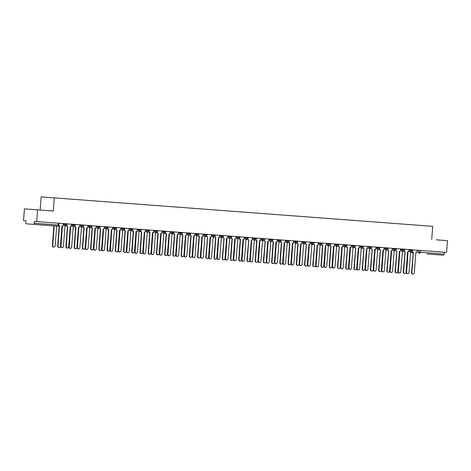 <?xml version="1.0" encoding="UTF-8"?>
<svg xmlns="http://www.w3.org/2000/svg" width="471" height="471" viewBox="0 0 471 471"><rect width="100%" height="100%" fill="white"/><g stroke="black" fill="none" stroke-linecap="round" stroke-linejoin="round"><path stroke-width="0.71" d="M436.187 254.634L433.644 254.44M42.673 225.044L33.476 224.355M436.323 239.821L447.45 240.663L446.567 252.391L36.703 221.57L37.58 209.842L24.433 208.853L23.55 220.581L25.876 220.758L25.74 222.589A1.183 0.53 -85.7 0 0 26.176 223.802L33.618 224.367A1.183 0.53 -85.7 0 0 34.236 223.225L58.787 225.073L58.922 223.242M40.153 210.037L41.142 196.89L432.719 226.333L431.73 239.48M37.58 209.842L53.3 211.026L54.289 197.879M58.269 223.195L58.133 225.02A1.183 0.53 -85.7 0 1 57.515 226.162L33.618 224.367M36.703 221.57L34.371 221.399L34.236 223.225M444.241 252.215L444.106 254.046A1.183 0.53 94.3 0 1 443.488 255.182L426.991 253.94M413.002 252.892L412.149 252.827L413.002 252.892M408.852 250.207L410.488 250.331A1.183 1.06 94.3 0 0 411.454 251.591L408.622 251.373M400.627 249.589L402.258 249.712A1.183 1.06 94.3 0 0 403.223 250.966L400.397 250.755M392.396 248.971L394.027 249.094A1.183 1.06 94.3 0 0 394.992 250.348L392.166 250.136M384.165 248.352L385.796 248.476A1.183 1.06 94.3 0 0 386.768 249.73L383.936 249.518M375.935 247.734L377.571 247.852A1.183 1.06 94.3 0 0 378.537 249.112L375.705 248.9M367.71 247.11L369.341 247.234A1.183 1.06 94.3 0 0 370.306 248.494L367.48 248.282M359.479 246.492L361.11 246.616A1.183 1.06 94.3 0 0 362.075 247.876L359.249 247.664M351.248 245.874L352.885 245.997A1.183 1.06 94.3 0 0 353.851 247.257L351.019 247.045M343.023 245.256L344.654 245.379A1.183 1.06 94.3 0 0 345.62 246.639L342.794 246.427M334.793 244.637L336.424 244.761A1.183 1.06 94.3 0 0 337.389 246.021L334.563 245.809M326.562 244.019L328.199 244.143A1.183 1.06 94.3 0 0 329.164 245.403L326.332 245.185M318.337 243.401L319.968 243.525A1.183 1.06 94.3 0 0 320.934 244.779L318.102 244.567M310.106 242.783L311.737 242.906A1.183 1.06 94.3 0 0 312.703 244.161L309.877 243.949M301.876 242.165L303.507 242.288A1.183 1.06 94.3 0 0 304.478 243.542L301.646 243.33M293.645 241.546L295.282 241.664A1.183 1.06 94.3 0 0 296.247 242.924L293.415 242.712M285.42 240.928L287.051 241.046A1.183 1.06 94.3 0 0 288.017 242.306L285.19 242.094M277.189 240.304L278.82 240.428A1.183 1.06 94.3 0 0 279.786 241.688L276.96 241.476M268.959 239.686L270.595 239.81A1.183 1.06 94.3 0 0 271.561 241.07L268.729 240.858M260.734 239.068L262.365 239.191A1.183 1.06 94.3 0 0 263.33 240.451L260.498 240.239M252.503 238.45L254.134 238.573A1.183 1.06 94.3 0 0 255.099 239.833L252.273 239.621M244.272 237.831L245.903 237.955A1.183 1.06 94.3 0 0 246.875 239.215L244.043 239.003M236.042 237.213L237.678 237.337A1.183 1.06 94.3 0 0 238.644 238.597L235.812 238.379M227.817 236.595L229.448 236.719A1.183 1.06 94.3 0 0 230.413 237.973L227.587 237.761M219.586 235.977L221.217 236.101A1.183 1.06 94.3 0 0 222.182 237.355L219.356 237.143M211.355 235.359L212.992 235.482A1.183 1.06 94.3 0 0 213.958 236.736L211.126 236.524M203.131 234.741L204.761 234.858A1.183 1.06 94.3 0 0 205.727 236.118L202.901 235.906M194.9 234.122L196.531 234.24A1.183 1.06 94.3 0 0 197.496 235.5L194.67 235.288M186.669 233.498L188.3 233.622A1.183 1.06 94.3 0 0 189.271 234.882L186.439 234.67M178.438 232.88L180.075 233.004A1.183 1.06 94.3 0 0 181.041 234.264L178.209 234.052M170.214 232.262L171.844 232.386A1.183 1.06 94.3 0 0 172.81 233.645L169.984 233.433M161.983 231.644L163.614 231.767A1.183 1.06 94.3 0 0 164.579 233.027L161.753 232.815M153.752 231.025L155.389 231.149A1.183 1.06 94.3 0 0 156.354 232.409L153.522 232.191M145.527 230.407L147.158 230.531A1.183 1.06 94.3 0 0 148.124 231.791L145.298 231.573M137.296 229.789L138.927 229.913A1.183 1.06 94.3 0 0 139.893 231.167L137.067 230.955M129.066 229.171L130.702 229.295A1.183 1.06 94.3 0 0 131.668 230.549L128.836 230.337M120.835 228.553L122.472 228.676A1.183 1.06 94.3 0 0 123.437 229.93L120.605 229.718M112.61 227.935L114.241 228.052A1.183 1.06 94.3 0 0 115.207 229.312L112.381 229.1M104.379 227.31L106.01 227.434A1.183 1.06 94.3 0 0 106.982 228.694L104.15 228.482M96.149 226.692L97.785 226.816A1.183 1.06 94.3 0 0 98.751 228.076L95.919 227.864M87.924 226.074L89.555 226.198A1.183 1.06 94.3 0 0 90.52 227.458L87.694 227.246M79.693 225.456L81.324 225.58A1.183 1.06 94.3 0 0 82.29 226.839L79.464 226.628M71.462 224.838L73.099 224.961A1.183 1.06 94.3 0 0 74.065 226.221L71.233 226.009M63.238 224.22L64.868 224.343A1.183 1.06 94.3 0 0 65.834 225.603L63.002 225.385M412.343 251.279A1.183 1.06 94.3 0 0 413.308 252.321L411.519 272.638A1.36 1.219 -85.7 0 0 412.631 274.081L412.973 274.11A1.36 1.219 94.3 0 0 414.286 272.844L415.893 252.515A1.183 1.06 94.3 0 0 417.035 251.414L417.129 250.178M413.308 252.321L412.967 252.297A1.183 1.06 -85.7 0 1 412.043 251.479M413.391 252.326L411.86 272.662A1.36 1.219 94.3 0 0 412.973 274.11M407.857 251.891A1.183 1.06 94.3 0 0 408.051 251.926L406.603 272.267A1.36 1.219 94.3 0 0 409.028 272.45L410.635 252.12A1.183 1.06 94.3 0 0 411.595 251.591L412.096 251.638M407.709 273.71L407.368 273.686A1.36 1.219 -85.7 0 1 406.255 272.238L407.786 251.903L408.127 251.932M408.051 251.926L407.709 251.897A1.183 1.06 -85.7 0 1 407.686 251.897A1.183 1.06 94.3 0 0 408.81 250.796L408.905 249.559M404.118 250.654A1.183 1.06 94.3 0 0 405.078 251.702L403.288 272.014A1.36 1.219 -85.7 0 0 404.401 273.463L404.742 273.492A1.36 1.219 94.3 0 0 406.055 272.226L407.586 251.891M405.078 251.702L404.736 251.673A1.183 1.06 -85.7 0 1 403.812 250.86M405.16 251.708L403.629 272.044A1.36 1.219 94.3 0 0 404.742 273.492M395.887 250.036A1.183 1.06 94.3 0 0 396.853 251.084L395.057 271.396A1.36 1.219 -85.7 0 0 396.17 272.844L396.511 272.868A1.36 1.219 94.3 0 0 397.83 271.608L399.437 251.279A1.183 1.06 94.3 0 0 400.58 250.178L400.674 248.941M396.853 251.084L396.511 251.055A1.183 1.06 -85.7 0 1 395.587 250.242M396.929 251.09L395.404 271.426A1.36 1.219 94.3 0 0 396.511 272.868M399.632 251.273A1.183 1.06 94.3 0 0 399.82 251.308L398.372 271.649A1.36 1.219 94.3 0 0 400.797 271.832L402.405 251.502A1.183 1.06 94.3 0 0 403.37 250.972M399.485 273.092L399.137 273.068A1.36 1.219 -85.7 0 1 398.03 271.62L399.555 251.284L399.903 251.314M399.479 251.279A1.183 1.06 -85.7 0 1 399.455 251.279L399.82 251.308M391.401 250.654A1.183 1.06 94.3 0 0 391.589 250.69L390.141 271.031A1.36 1.219 94.3 0 0 392.567 271.214L394.174 250.884A1.183 1.06 94.3 0 0 395.14 250.354M391.254 272.474L390.912 272.45A1.36 1.219 -85.7 0 1 389.8 271.002L391.33 250.666L391.672 250.696M391.589 250.69L391.248 250.66A1.183 1.06 -85.7 0 1 391.23 250.66M387.657 249.418A1.183 1.06 94.3 0 0 388.622 250.466L386.832 270.778A1.36 1.219 -85.7 0 0 387.939 272.226L388.287 272.25A1.36 1.219 94.3 0 0 389.599 270.99L391.207 250.66A1.183 1.06 94.3 0 0 392.349 249.559L392.443 248.323M388.622 250.466L388.281 250.437A1.183 1.06 -85.7 0 1 387.356 249.624M388.705 250.472L387.174 270.807A1.36 1.219 94.3 0 0 388.287 272.25M379.426 248.8A1.183 1.06 94.3 0 0 380.391 249.848L378.602 270.16A1.36 1.219 -85.7 0 0 379.714 271.608L380.056 271.632A1.36 1.219 94.3 0 0 381.369 270.372L382.976 250.042A1.183 1.06 94.3 0 0 384.124 248.941L384.212 247.705M380.391 249.848L380.05 249.818A1.183 1.06 -85.7 0 1 379.126 249.006M380.474 249.854L378.943 270.189A1.36 1.219 94.3 0 0 380.056 271.632M371.201 248.182A1.183 1.06 94.3 0 0 372.167 249.224L370.371 269.542A1.36 1.219 -85.7 0 0 371.484 270.99L371.825 271.013A1.36 1.219 94.3 0 0 373.144 269.748L374.751 249.418A1.183 1.06 94.3 0 0 375.893 248.323L375.988 247.081M372.167 249.224L371.825 249.2A1.183 1.06 -85.7 0 1 370.901 248.388M372.243 249.23L370.712 269.565A1.36 1.219 94.3 0 0 371.825 271.013M383.17 250.036A1.183 1.06 94.3 0 0 383.365 250.066L381.91 270.407A1.36 1.219 94.3 0 0 384.342 270.589L385.949 250.26A1.183 1.06 94.3 0 0 386.909 249.736M383.023 271.855L382.682 271.832A1.36 1.219 -85.7 0 1 381.569 270.383L383.1 250.048L383.441 250.072M383.023 250.042A1.183 1.06 -85.7 0 1 383 250.042L383.365 250.066M374.945 249.418A1.183 1.06 94.3 0 0 375.134 249.447L373.686 269.789A1.36 1.219 94.3 0 0 376.111 269.971L377.718 249.642A1.183 1.06 94.3 0 0 378.684 249.112M374.792 271.237L374.451 271.214A1.36 1.219 -85.7 0 1 373.344 269.765L374.869 249.43L375.21 249.453M375.134 249.447L374.792 249.424A1.183 1.06 -85.7 0 1 374.769 249.424M366.715 248.794A1.183 1.06 94.3 0 0 366.903 248.829L365.455 269.171A1.36 1.219 94.3 0 0 367.88 269.353L369.488 249.024A1.183 1.06 94.3 0 0 370.453 248.494M366.568 270.619L366.226 270.595A1.36 1.219 -85.7 0 1 365.113 269.147L366.644 248.812L366.986 248.835M366.562 248.806A1.183 1.06 -85.7 0 1 366.544 248.806L366.903 248.829M362.97 247.563A1.183 1.06 94.3 0 0 363.936 248.606L362.146 268.923A1.36 1.219 -85.7 0 0 363.253 270.372L363.594 270.395A1.36 1.219 94.3 0 0 364.913 269.129L366.52 248.8A1.183 1.06 94.3 0 0 367.663 247.705L367.757 246.463M363.936 248.606L363.594 248.582A1.183 1.06 -85.7 0 1 362.67 247.764M364.012 248.611L362.487 268.947A1.36 1.219 94.3 0 0 363.594 270.395M358.484 248.176A1.183 1.06 94.3 0 0 358.678 248.211L357.224 268.552A1.36 1.219 94.3 0 0 359.65 268.735L361.263 248.405A1.183 1.06 94.3 0 0 362.223 247.876M358.337 270.001L357.995 269.977A1.36 1.219 -85.7 0 1 356.883 268.529L358.413 248.193M358.678 248.211L358.331 248.188A1.183 1.06 -85.7 0 1 358.313 248.188M354.74 246.945A1.183 1.06 94.3 0 0 355.705 247.987L353.915 268.305A1.36 1.219 -85.7 0 0 355.028 269.753L355.37 269.777A1.36 1.219 94.3 0 0 356.682 268.511L358.29 248.182A1.183 1.06 94.3 0 0 359.438 247.087L359.526 245.844M355.705 247.987L355.364 247.964A1.183 1.06 -85.7 0 1 354.439 247.145M355.788 247.993L354.257 268.329A1.36 1.219 94.3 0 0 355.37 269.777M350.253 247.558A1.183 1.06 94.3 0 0 350.448 247.593L348.999 267.934A1.36 1.219 94.3 0 0 351.425 268.117L353.032 247.787A1.183 1.06 94.3 0 0 353.992 247.257M350.106 269.383L349.765 269.353A1.36 1.219 -85.7 0 1 348.652 267.911L350.183 247.575M350.448 247.593L350.106 247.569A1.183 1.06 -85.7 0 1 350.083 247.563A1.183 1.06 94.3 0 0 351.207 246.463L351.301 245.226M346.515 246.327A1.183 1.06 94.3 0 0 347.48 247.369L345.685 267.687A1.36 1.219 -85.7 0 0 346.797 269.135L347.139 269.159A1.36 1.219 94.3 0 0 348.452 267.893L349.982 247.558M347.48 247.369L347.133 247.346A1.183 1.06 -85.7 0 1 346.214 246.527M347.557 247.375L346.026 267.711A1.36 1.219 94.3 0 0 347.139 269.159M342.028 246.939A1.183 1.06 94.3 0 0 342.217 246.975L340.768 267.316A1.36 1.219 94.3 0 0 343.194 267.499L344.801 247.169A1.183 1.06 94.3 0 0 345.767 246.639M341.881 268.764L341.54 268.735A1.36 1.219 -85.7 0 1 340.427 267.293L341.952 246.957M342.217 246.975L341.875 246.951A1.183 1.06 -85.7 0 1 341.852 246.945M338.284 245.709A1.183 1.06 94.3 0 0 339.25 246.751L337.454 267.069A1.36 1.219 -85.7 0 0 338.567 268.511L338.908 268.541A1.36 1.219 94.3 0 0 340.227 267.275L341.834 246.945A1.183 1.06 94.3 0 0 342.976 245.844L343.071 244.608M339.25 246.751L338.908 246.727A1.183 1.06 -85.7 0 1 337.984 245.909M339.326 246.757L337.801 267.092A1.36 1.219 94.3 0 0 338.908 268.541M333.798 246.321A1.183 1.06 94.3 0 0 333.986 246.357L332.538 266.698A1.36 1.219 94.3 0 0 334.963 266.88L336.571 246.551A1.183 1.06 94.3 0 0 337.536 246.021M333.651 268.146L333.309 268.117A1.36 1.219 -85.7 0 1 332.196 266.674L333.727 246.339L334.069 246.362M333.986 246.357L333.645 246.333A1.183 1.06 -85.7 0 1 333.627 246.327A1.183 1.06 94.3 0 0 334.746 245.226L334.84 243.99M330.053 245.091A1.183 1.06 94.3 0 0 331.019 246.133L329.57 266.474A1.36 1.219 94.3 0 0 331.996 266.657L333.527 246.321M331.019 246.133L330.677 246.109A1.183 1.06 -85.7 0 1 329.753 245.291M330.683 267.922L330.342 267.893A1.36 1.219 -85.7 0 1 329.229 266.451L330.754 246.115M321.823 244.473A1.183 1.06 94.3 0 0 322.788 245.515L321.34 265.856A1.36 1.219 94.3 0 0 323.765 266.038L325.373 245.709A1.183 1.06 94.3 0 0 326.521 244.608L326.609 243.372M322.788 245.515L322.447 245.491A1.183 1.06 -85.7 0 1 321.522 244.673M322.452 267.304L322.111 267.275A1.36 1.219 -85.7 0 1 320.998 265.832L322.529 245.497M313.598 243.848A1.183 1.06 94.3 0 0 314.563 244.896L312.768 265.208A1.36 1.219 -85.7 0 0 313.88 266.657L314.222 266.686A1.36 1.219 94.3 0 0 315.541 265.42L317.148 245.091A1.183 1.06 94.3 0 0 318.29 243.99L318.384 242.753M314.563 244.896L314.222 244.867A1.183 1.06 -85.7 0 1 313.297 244.055M314.64 244.902L313.109 265.238A1.36 1.219 94.3 0 0 314.222 266.686M317.342 245.085A1.183 1.06 94.3 0 0 317.531 245.12L317.189 245.091A1.183 1.06 -85.7 0 1 317.166 245.091L317.065 245.085M305.367 243.23A1.183 1.06 94.3 0 0 306.333 244.278L304.543 264.59A1.36 1.219 -85.7 0 0 305.65 266.038L305.991 266.062A1.36 1.219 94.3 0 0 307.31 264.802L308.917 244.473A1.183 1.06 94.3 0 0 310.059 243.372L310.153 242.135M306.333 244.278L305.991 244.249A1.183 1.06 -85.7 0 1 305.067 243.436M306.409 244.284L304.884 264.62A1.36 1.219 94.3 0 0 305.991 266.062M297.136 242.612A1.183 1.06 94.3 0 0 298.102 243.66L296.653 264.001A1.36 1.219 94.3 0 0 299.079 264.184L300.686 243.854A1.183 1.06 94.3 0 0 301.834 242.753L301.923 241.517M298.102 243.66L297.76 243.631A1.183 1.06 -85.7 0 1 296.836 242.818M297.766 265.444L297.425 265.42A1.36 1.219 -85.7 0 1 296.312 263.972L297.843 243.637M288.911 241.994A1.183 1.06 94.3 0 0 289.877 243.042L288.423 263.383A1.36 1.219 94.3 0 0 290.848 263.56L292.462 243.236A1.183 1.06 94.3 0 0 293.604 242.135L293.698 240.899M289.877 243.042L289.535 243.012A1.183 1.06 -85.7 0 1 288.611 242.2M289.535 264.826L289.194 264.802A1.36 1.219 -85.7 0 1 288.081 263.354L289.612 243.018M325.567 245.703A1.183 1.06 94.3 0 0 325.761 245.738L324.307 266.08A1.36 1.219 94.3 0 0 326.739 266.262L328.346 245.933A1.183 1.06 94.3 0 0 329.306 245.403M325.42 267.528L325.078 267.499A1.36 1.219 -85.7 0 1 323.966 266.05L325.496 245.715L325.838 245.744M325.761 245.738L325.42 245.709A1.183 1.06 -85.7 0 1 325.396 245.709M317.531 245.12L316.082 265.461A1.36 1.219 94.3 0 0 318.508 265.644L320.115 245.314A1.183 1.06 94.3 0 0 321.081 244.785M317.189 266.904L316.848 266.88A1.36 1.219 -85.7 0 1 315.741 265.432L317.266 245.097M309.111 244.467A1.183 1.06 94.3 0 0 309.3 244.502L307.851 264.843A1.36 1.219 94.3 0 0 310.277 265.026L311.884 244.696A1.183 1.06 94.3 0 0 312.85 244.166M308.964 266.286L308.623 266.262A1.36 1.219 -85.7 0 1 307.51 264.814L309.041 244.478L309.382 244.508M308.958 244.473A1.183 1.06 -85.7 0 1 308.941 244.473L309.3 244.502M300.881 243.848A1.183 1.06 94.3 0 0 301.075 243.884L299.621 264.225A1.36 1.219 94.3 0 0 302.046 264.408L303.66 244.078A1.183 1.06 94.3 0 0 304.619 243.548M300.733 265.668L300.392 265.644A1.36 1.219 -85.7 0 1 299.279 264.196L300.81 243.86M301.075 243.884L300.728 243.854A1.183 1.06 -85.7 0 1 300.71 243.854M292.65 243.23A1.183 1.06 94.3 0 0 292.844 243.26L291.396 263.601A1.36 1.219 94.3 0 0 293.822 263.784L295.429 243.454A1.183 1.06 94.3 0 0 296.389 242.93M292.503 265.049L292.161 265.026A1.36 1.219 -85.7 0 1 291.054 263.577L292.579 243.242L292.921 243.266M292.503 243.236A1.183 1.06 -85.7 0 1 292.479 243.236L292.844 243.26M284.425 242.612A1.183 1.06 94.3 0 0 284.614 242.642L283.165 262.983A1.36 1.219 94.3 0 0 285.591 263.165L287.198 242.836A1.183 1.06 94.3 0 0 288.164 242.306M284.278 264.431L283.936 264.408A1.36 1.219 -85.7 0 1 282.824 262.959L284.354 242.624L284.696 242.647M284.614 242.642L284.272 242.618A1.183 1.06 -85.7 0 1 284.248 242.618M280.681 241.376A1.183 1.06 94.3 0 0 281.646 242.418L280.198 262.759A1.36 1.219 94.3 0 0 282.624 262.942L284.231 242.612A1.183 1.06 94.3 0 0 285.373 241.517L285.467 240.275M281.646 242.418L281.305 242.394A1.183 1.06 -85.7 0 1 280.38 241.582M281.305 264.207L280.963 264.184A1.36 1.219 -85.7 0 1 279.856 262.736L281.381 242.4M276.194 241.988A1.183 1.06 94.3 0 0 276.383 242.023L274.934 262.365A1.36 1.219 94.3 0 0 277.36 262.547L278.967 242.218A1.183 1.06 94.3 0 0 279.933 241.688M276.047 263.813L275.706 263.789A1.36 1.219 -85.7 0 1 274.593 262.341L276.124 242.006L276.465 242.029M276.041 242A1.183 1.06 -85.7 0 1 276.024 242L276.383 242.023M272.45 240.758A1.183 1.06 94.3 0 0 273.416 241.8L271.967 262.141A1.36 1.219 94.3 0 0 274.393 262.323L276 241.994A1.183 1.06 94.3 0 0 277.142 240.899L277.236 239.657M273.416 241.8L273.074 241.776A1.183 1.06 -85.7 0 1 272.15 240.958M273.08 263.589L272.738 263.566A1.36 1.219 -85.7 0 1 271.626 262.117L273.156 241.782M267.964 241.37A1.183 1.06 94.3 0 0 268.158 241.405L266.704 261.746A1.36 1.219 94.3 0 0 269.135 261.929L270.743 241.599A1.183 1.06 94.3 0 0 271.702 241.07M267.816 263.195L267.475 263.171A1.36 1.219 -85.7 0 1 266.362 261.723L267.893 241.387L268.235 241.411M268.158 241.405L267.816 241.382A1.183 1.06 -85.7 0 1 267.793 241.376M264.225 240.139A1.183 1.06 94.3 0 0 265.185 241.181L263.395 261.499A1.36 1.219 -85.7 0 0 264.508 262.948L264.849 262.971A1.36 1.219 94.3 0 0 266.162 261.705L267.769 241.376A1.183 1.06 94.3 0 0 268.917 240.275L269.012 239.038M265.185 241.181L264.843 241.158A1.183 1.06 -85.7 0 1 263.919 240.34M265.267 241.187L263.736 261.523A1.36 1.219 94.3 0 0 264.849 262.971M259.739 240.752A1.183 1.06 94.3 0 0 259.927 240.787L258.479 261.128A1.36 1.219 94.3 0 0 260.905 261.311L262.512 240.981A1.183 1.06 94.3 0 0 263.477 240.451M259.592 262.577L259.244 262.547A1.36 1.219 -85.7 0 1 258.137 261.105L259.662 240.769L260.004 240.793M259.927 240.787L259.586 240.763A1.183 1.06 -85.7 0 1 259.562 240.758A1.183 1.06 94.3 0 0 260.687 239.657L260.781 238.42M255.994 239.521A1.183 1.06 94.3 0 0 256.96 240.563L255.506 260.905A1.36 1.219 94.3 0 0 257.937 261.087L259.462 240.752M256.96 240.563L256.618 240.54A1.183 1.06 -85.7 0 1 255.694 239.721M256.618 262.353L256.277 262.329A1.36 1.219 -85.7 0 1 255.164 260.881L256.695 240.546M251.508 240.133A1.183 1.06 94.3 0 0 251.697 240.169L250.248 260.51A1.36 1.219 94.3 0 0 252.674 260.693L254.281 240.363A1.183 1.06 94.3 0 0 255.247 239.833M251.361 261.958L251.019 261.929A1.36 1.219 -85.7 0 1 249.907 260.487L251.437 240.151M251.697 240.169L251.355 240.145A1.183 1.06 -85.7 0 1 251.337 240.139M247.764 238.903A1.183 1.06 94.3 0 0 248.729 239.945L246.939 260.263A1.36 1.219 -85.7 0 0 248.046 261.705L248.394 261.735A1.36 1.219 94.3 0 0 249.707 260.469L251.314 240.139A1.183 1.06 94.3 0 0 252.456 239.038L252.55 237.802M248.729 239.945L248.388 239.922A1.183 1.06 -85.7 0 1 247.463 239.103M248.806 239.951L247.281 260.286A1.36 1.219 94.3 0 0 248.394 261.735M243.277 239.515A1.183 1.06 94.3 0 0 243.472 239.551L242.017 259.892A1.36 1.219 94.3 0 0 244.443 260.074L246.056 239.745A1.183 1.06 94.3 0 0 247.016 239.215M243.13 261.34L242.789 261.311A1.36 1.219 -85.7 0 1 241.676 259.862L243.207 239.533L243.548 239.556M243.472 239.551L243.13 239.521A1.183 1.06 -85.7 0 1 243.107 239.521A1.183 1.06 94.3 0 0 244.231 238.42L244.319 237.184M239.533 238.285A1.183 1.06 94.3 0 0 240.498 239.327L239.05 259.668A1.36 1.219 94.3 0 0 241.476 259.851L243.007 239.515M240.498 239.327L240.157 239.303A1.183 1.06 -85.7 0 1 239.233 238.485M240.163 261.117L239.821 261.087A1.36 1.219 -85.7 0 1 238.709 259.645L240.239 239.309M235.053 238.897A1.183 1.06 94.3 0 0 235.241 238.932L233.793 259.274A1.36 1.219 94.3 0 0 236.218 259.456L237.826 239.127A1.183 1.06 94.3 0 0 238.791 238.597M234.899 260.722L234.558 260.693A1.36 1.219 -85.7 0 1 233.451 259.244L234.976 238.909M235.241 238.932L234.899 238.903A1.183 1.06 -85.7 0 1 234.876 238.903M231.308 237.661A1.183 1.06 94.3 0 0 232.274 238.709L230.819 259.05A1.36 1.219 94.3 0 0 233.245 259.233L234.858 238.903A1.183 1.06 94.3 0 0 236 237.802L236.095 236.566M232.274 238.709L231.932 238.679A1.183 1.06 -85.7 0 1 231.008 237.867M231.932 260.498L231.591 260.469A1.36 1.219 -85.7 0 1 230.478 259.021L232.009 238.685M226.822 238.279A1.183 1.06 94.3 0 0 227.01 238.314L225.562 258.656A1.36 1.219 94.3 0 0 227.988 258.838L229.595 238.509A1.183 1.06 94.3 0 0 230.56 237.979M226.675 260.098L226.333 260.074A1.36 1.219 -85.7 0 1 225.22 258.626L226.751 238.291L227.093 238.32M227.01 238.314L226.669 238.285A1.183 1.06 -85.7 0 1 226.651 238.285A1.183 1.06 94.3 0 0 227.77 237.184L227.864 235.947M223.077 237.043A1.183 1.06 94.3 0 0 224.043 238.09L222.253 258.402A1.36 1.219 -85.7 0 0 223.36 259.851L223.701 259.88A1.36 1.219 94.3 0 0 225.02 258.614L226.545 238.279M224.043 238.09L223.701 238.061A1.183 1.06 -85.7 0 1 222.777 237.249M224.119 238.096L222.595 258.432A1.36 1.219 94.3 0 0 223.701 259.88M218.591 237.661A1.183 1.06 94.3 0 0 218.78 237.696L217.331 258.037A1.36 1.219 94.3 0 0 219.757 258.22L221.37 237.89A1.183 1.06 94.3 0 0 222.33 237.36M218.444 259.48L218.102 259.456A1.36 1.219 -85.7 0 1 216.99 258.008L218.52 237.672L218.862 237.702M218.438 237.667A1.183 1.06 -85.7 0 1 218.42 237.667L218.78 237.696M214.847 236.424A1.183 1.06 94.3 0 0 215.812 237.472L214.364 257.814A1.36 1.219 94.3 0 0 216.79 257.996L218.397 237.667A1.183 1.06 94.3 0 0 219.539 236.566L219.633 235.329M215.812 237.472L215.471 237.443A1.183 1.06 -85.7 0 1 214.546 236.63M215.477 259.256L215.135 259.233A1.36 1.219 -85.7 0 1 214.022 257.784L215.553 237.449M210.36 237.043A1.183 1.06 94.3 0 0 210.555 237.072L209.106 257.413A1.36 1.219 94.3 0 0 211.532 257.596L213.139 237.266A1.183 1.06 94.3 0 0 214.099 236.742M210.213 258.862L209.872 258.838A1.36 1.219 -85.7 0 1 208.759 257.39L210.29 237.054L210.631 237.078M210.555 237.072L210.213 237.048A1.183 1.06 -85.7 0 1 210.19 237.048A1.183 1.06 94.3 0 0 211.314 235.947L211.408 234.711M206.622 235.806A1.183 1.06 94.3 0 0 207.581 236.854L205.792 257.166A1.36 1.219 -85.7 0 0 206.904 258.614L207.246 258.638A1.36 1.219 94.3 0 0 208.559 257.378L210.09 237.043M207.581 236.854L207.24 236.825A1.183 1.06 -85.7 0 1 206.316 236.012M207.664 236.86L206.133 257.195A1.36 1.219 94.3 0 0 207.246 258.638M202.136 236.424A1.183 1.06 94.3 0 0 202.324 236.454L200.876 256.795A1.36 1.219 94.3 0 0 203.301 256.978L204.909 236.648A1.183 1.06 94.3 0 0 205.874 236.124M201.988 258.243L201.641 258.22A1.36 1.219 -85.7 0 1 200.534 256.772L202.059 236.436L202.406 236.46M201.982 236.43A1.183 1.06 -85.7 0 1 201.959 236.43L202.324 236.454M198.391 235.188A1.183 1.06 94.3 0 0 199.357 236.23L197.908 256.571A1.36 1.219 94.3 0 0 200.334 256.754L201.941 236.424A1.183 1.06 94.3 0 0 203.083 235.329L203.178 234.087M199.357 236.23L199.015 236.207A1.183 1.06 -85.7 0 1 198.091 235.394M199.015 258.02L198.674 257.996A1.36 1.219 -85.7 0 1 197.561 256.548L199.092 236.212M193.905 235.8A1.183 1.06 94.3 0 0 194.093 235.836L192.645 256.177A1.36 1.219 94.3 0 0 195.071 256.359L196.678 236.03A1.183 1.06 94.3 0 0 197.643 235.5M193.758 257.625L193.416 257.602A1.36 1.219 -85.7 0 1 192.303 256.153L193.834 235.818L194.176 235.841M194.093 235.836L193.752 235.812A1.183 1.06 -85.7 0 1 193.734 235.812M190.16 234.57A1.183 1.06 94.3 0 0 191.126 235.612L189.678 255.953A1.36 1.219 94.3 0 0 192.103 256.136L193.711 235.806A1.183 1.06 94.3 0 0 194.853 234.711L194.947 233.469M191.126 235.612L190.784 235.588A1.183 1.06 -85.7 0 1 189.86 234.77M190.79 257.401L190.443 257.378A1.36 1.219 -85.7 0 1 189.336 255.93L190.861 235.594M185.674 235.182A1.183 1.06 94.3 0 0 185.868 235.217L184.414 255.559A1.36 1.219 94.3 0 0 186.846 255.741L188.453 235.412A1.183 1.06 94.3 0 0 189.413 234.882M185.527 257.007L185.185 256.983A1.36 1.219 -85.7 0 1 184.073 255.535L185.603 235.2L185.945 235.223M185.527 235.194A1.183 1.06 -85.7 0 1 185.503 235.194L185.868 235.217M181.93 233.952A1.183 1.06 94.3 0 0 182.895 234.994L181.447 255.335A1.36 1.219 94.3 0 0 183.873 255.517L185.48 235.188A1.183 1.06 94.3 0 0 186.628 234.093L186.716 232.851M182.895 234.994L182.554 234.97A1.183 1.06 -85.7 0 1 181.629 234.152M182.56 256.783L182.218 256.76A1.36 1.219 -85.7 0 1 181.105 255.311L182.636 234.976M177.449 234.564A1.183 1.06 94.3 0 0 177.638 234.599L176.189 254.941A1.36 1.219 94.3 0 0 178.615 255.123L180.222 234.793A1.183 1.06 94.3 0 0 181.188 234.264M177.296 256.389L176.955 256.359A1.36 1.219 -85.7 0 1 175.848 254.917L177.373 234.582M177.638 234.599L177.296 234.576A1.183 1.06 -85.7 0 1 177.273 234.57M173.705 233.333A1.183 1.06 94.3 0 0 174.67 234.375L173.216 254.717A1.36 1.219 94.3 0 0 175.648 254.899L177.255 234.57A1.183 1.06 94.3 0 0 178.397 233.469L178.491 232.232M174.67 234.375L174.329 234.352A1.183 1.06 -85.7 0 1 173.405 233.534M174.329 256.165L173.987 256.142A1.36 1.219 -85.7 0 1 172.875 254.693L174.405 234.358M169.219 233.946A1.183 1.06 94.3 0 0 169.407 233.981L167.959 254.322A1.36 1.219 94.3 0 0 170.384 254.505L171.992 234.175A1.183 1.06 94.3 0 0 172.957 233.645M169.071 255.771L168.73 255.741A1.36 1.219 -85.7 0 1 167.617 254.299L169.148 233.963L169.489 233.987M169.407 233.981L169.065 233.957A1.183 1.06 -85.7 0 1 169.048 233.952M165.474 232.715A1.183 1.06 94.3 0 0 166.44 233.757L164.991 254.099A1.36 1.219 94.3 0 0 167.417 254.281L169.024 233.952A1.183 1.06 94.3 0 0 170.166 232.851L170.261 231.614M166.44 233.757L166.098 233.734A1.183 1.06 -85.7 0 1 165.174 232.915M166.098 255.547L165.757 255.517A1.36 1.219 -85.7 0 1 164.65 254.075L166.175 233.74M160.988 233.328A1.183 1.06 94.3 0 0 161.182 233.363L159.728 253.704A1.36 1.219 94.3 0 0 162.154 253.887L163.767 233.557A1.183 1.06 94.3 0 0 164.726 233.027M160.841 255.152L160.499 255.123A1.36 1.219 -85.7 0 1 159.386 253.681L160.917 233.345M161.182 233.363L160.835 233.339A1.183 1.06 -85.7 0 1 160.817 233.333M157.243 232.097A1.183 1.06 94.3 0 0 158.209 233.139L156.761 253.48A1.36 1.219 94.3 0 0 159.186 253.663L160.794 233.333A1.183 1.06 94.3 0 0 161.942 232.232L162.03 230.996M158.209 233.139L157.867 233.116A1.183 1.06 -85.7 0 1 156.943 232.297M157.873 254.929L157.532 254.899A1.36 1.219 -85.7 0 1 156.419 253.457L157.95 233.121M152.757 232.709A1.183 1.06 94.3 0 0 152.951 232.745L151.503 253.086A1.36 1.219 94.3 0 0 153.929 253.268L155.536 232.939A1.183 1.06 94.3 0 0 156.496 232.409M152.61 254.534L152.268 254.505A1.36 1.219 -85.7 0 1 151.156 253.057L152.686 232.721M152.951 232.745L152.61 232.715A1.183 1.06 -85.7 0 1 152.586 232.715A1.183 1.06 94.3 0 0 153.711 231.614L153.805 230.378M149.019 231.479A1.183 1.06 94.3 0 0 149.984 232.521L148.53 252.862A1.36 1.219 94.3 0 0 150.955 253.045L152.486 232.709M149.984 232.521L149.637 232.497A1.183 1.06 -85.7 0 1 148.718 231.679M149.643 254.311L149.301 254.281A1.36 1.219 -85.7 0 1 148.188 252.839L149.719 232.503M144.532 232.091A1.183 1.06 94.3 0 0 144.721 232.126L143.272 252.468A1.36 1.219 94.3 0 0 145.698 252.65L147.305 232.321A1.183 1.06 94.3 0 0 148.271 231.791M144.385 253.91L144.044 253.887A1.36 1.219 -85.7 0 1 142.931 252.438L144.456 232.103M144.721 232.126L144.379 232.097A1.183 1.06 -85.7 0 1 144.356 232.097M140.788 230.855A1.183 1.06 94.3 0 0 141.753 231.903L140.305 252.244A1.36 1.219 94.3 0 0 142.731 252.427L144.338 232.097A1.183 1.06 94.3 0 0 145.48 230.996L145.574 229.76M141.753 231.903L141.412 231.873A1.183 1.06 -85.7 0 1 140.488 231.061M141.412 253.692L141.07 253.663A1.36 1.219 -85.7 0 1 139.958 252.215L141.488 231.879M136.302 231.473A1.183 1.06 94.3 0 0 136.49 231.508L135.042 251.85A1.36 1.219 94.3 0 0 137.467 252.032L139.075 231.703A1.183 1.06 94.3 0 0 140.04 231.173M136.154 253.292L135.813 253.268A1.36 1.219 -85.7 0 1 134.7 251.82L136.231 231.485L136.572 231.514M136.49 231.508L136.148 231.479A1.183 1.06 -85.7 0 1 136.131 231.479A1.183 1.06 94.3 0 0 137.249 230.378L137.344 229.141M132.557 230.237A1.183 1.06 94.3 0 0 133.523 231.285L132.074 251.626A1.36 1.219 94.3 0 0 134.5 251.808L136.031 231.473M133.523 231.285L133.181 231.255A1.183 1.06 -85.7 0 1 132.257 230.443M133.187 253.068L132.846 253.045A1.36 1.219 -85.7 0 1 131.733 251.596L133.258 231.261M128.071 230.855A1.183 1.06 94.3 0 0 128.265 230.89L126.811 251.231A1.36 1.219 94.3 0 0 129.242 251.414L130.85 231.084A1.183 1.06 94.3 0 0 131.809 230.555M127.924 252.674L127.582 252.65A1.36 1.219 -85.7 0 1 126.469 251.202L128 230.867M128.265 230.89L127.924 230.861A1.183 1.06 -85.7 0 1 127.9 230.861M124.326 229.618A1.183 1.06 94.3 0 0 125.292 230.666L123.844 251.008A1.36 1.219 94.3 0 0 126.269 251.19L127.876 230.861A1.183 1.06 94.3 0 0 129.025 229.76L129.113 228.523M125.292 230.666L124.95 230.637A1.183 1.06 -85.7 0 1 124.026 229.824M124.956 252.45L124.615 252.427A1.36 1.219 -85.7 0 1 123.502 250.978L125.033 230.643M119.846 230.237A1.183 1.06 94.3 0 0 120.034 230.266L118.586 250.607A1.36 1.219 94.3 0 0 121.012 250.79L122.619 230.46A1.183 1.06 94.3 0 0 123.585 229.936M119.693 252.056L119.351 252.032A1.36 1.219 -85.7 0 1 118.245 250.584L119.769 230.248L120.111 230.272M120.034 230.266L119.693 230.242A1.183 1.06 -85.7 0 1 119.669 230.242A1.183 1.06 94.3 0 0 120.794 229.141L120.888 227.905M116.101 229A1.183 1.06 94.3 0 0 117.067 230.048L115.613 250.389A1.36 1.219 94.3 0 0 118.044 250.572L119.569 230.237M117.067 230.048L116.726 230.019A1.183 1.06 -85.7 0 1 115.801 229.206M116.726 251.832L116.384 251.808A1.36 1.219 -85.7 0 1 115.271 250.36L116.802 230.025M111.615 229.618A1.183 1.06 94.3 0 0 111.804 229.648L110.355 249.989A1.36 1.219 94.3 0 0 112.781 250.172L114.388 229.842A1.183 1.06 94.3 0 0 115.354 229.312M111.468 251.437L111.127 251.414A1.36 1.219 -85.7 0 1 110.014 249.966L111.545 229.63L111.886 229.654M111.462 229.624A1.183 1.06 -85.7 0 1 111.444 229.624L111.804 229.648M107.871 228.382A1.183 1.06 94.3 0 0 108.836 229.424L107.388 249.765A1.36 1.219 94.3 0 0 109.814 249.948L111.421 229.618A1.183 1.06 94.3 0 0 112.563 228.523L112.657 227.281M108.836 229.424L108.495 229.401A1.183 1.06 -85.7 0 1 107.571 228.588M108.495 251.214L108.153 251.19A1.36 1.219 -85.7 0 1 107.047 249.742L108.571 229.406M103.385 228.994A1.183 1.06 94.3 0 0 103.579 229.03L102.125 249.371A1.36 1.219 94.3 0 0 104.55 249.553L106.163 229.224A1.183 1.06 94.3 0 0 107.123 228.694M103.237 250.819L102.896 250.796A1.36 1.219 -85.7 0 1 101.783 249.347L103.314 229.012L103.655 229.036M103.579 229.03L103.231 229.006A1.183 1.06 -85.7 0 1 103.214 229.006M99.64 227.764A1.183 1.06 94.3 0 0 100.606 228.806L99.157 249.147A1.36 1.219 94.3 0 0 101.583 249.33L103.19 229A1.183 1.06 94.3 0 0 104.338 227.905L104.427 226.663M100.606 228.806L100.264 228.782A1.183 1.06 -85.7 0 1 99.34 227.964M100.27 250.596L99.929 250.572A1.36 1.219 -85.7 0 1 98.816 249.124L100.347 228.788M95.154 228.376A1.183 1.06 94.3 0 0 95.348 228.411L93.9 248.753A1.36 1.219 94.3 0 0 96.325 248.935L97.933 228.606A1.183 1.06 94.3 0 0 98.892 228.076M95.007 250.201L94.665 250.178A1.36 1.219 -85.7 0 1 93.558 248.729L95.083 228.394L95.425 228.417M95.007 228.388A1.183 1.06 -85.7 0 1 94.983 228.382L95.348 228.411M91.415 227.146A1.183 1.06 94.3 0 0 92.381 228.188L90.927 248.529A1.36 1.219 94.3 0 0 93.352 248.712L94.965 228.382A1.183 1.06 94.3 0 0 96.108 227.287L96.202 226.045M92.381 228.188L92.039 228.164A1.183 1.06 -85.7 0 1 91.115 227.346M92.039 249.977L91.698 249.954A1.36 1.219 -85.7 0 1 90.585 248.505L92.116 228.17M86.929 227.758A1.183 1.06 94.3 0 0 87.117 227.793L85.669 248.135A1.36 1.219 94.3 0 0 88.095 248.317L89.702 227.988A1.183 1.06 94.3 0 0 90.668 227.458M86.782 249.583L86.44 249.553A1.36 1.219 -85.7 0 1 85.328 248.111L86.858 227.776L87.2 227.799M87.117 227.793L86.776 227.77A1.183 1.06 -85.7 0 1 86.752 227.764M83.184 226.527A1.183 1.06 94.3 0 0 84.15 227.57L82.702 247.911A1.36 1.219 94.3 0 0 85.127 248.093L86.735 227.764A1.183 1.06 94.3 0 0 87.877 226.663L87.971 225.426M84.15 227.57L83.809 227.546A1.183 1.06 -85.7 0 1 82.884 226.728M83.809 249.359L83.467 249.336A1.36 1.219 -85.7 0 1 82.36 247.887L83.885 227.552M78.698 227.14A1.183 1.06 94.3 0 0 78.887 227.175L77.438 247.516A1.36 1.219 94.3 0 0 79.864 247.699L81.471 227.369A1.183 1.06 94.3 0 0 82.437 226.839M78.551 248.965L78.21 248.935A1.36 1.219 -85.7 0 1 77.097 247.493L78.628 227.157M78.545 227.152A1.183 1.06 -85.7 0 1 78.527 227.146L78.887 227.175M74.954 225.909A1.183 1.06 94.3 0 0 75.919 226.951L74.471 247.293A1.36 1.219 94.3 0 0 76.897 247.475L78.504 227.146A1.183 1.06 94.3 0 0 79.646 226.045L79.74 224.808M75.919 226.951L75.578 226.928A1.183 1.06 -85.7 0 1 74.653 226.109M75.584 248.741L75.242 248.712A1.36 1.219 -85.7 0 1 74.13 247.269L75.66 226.934M70.467 226.522A1.183 1.06 94.3 0 0 70.662 226.557L69.208 246.898A1.36 1.219 94.3 0 0 71.639 247.081L73.246 226.751A1.183 1.06 94.3 0 0 74.206 226.221M70.32 248.347L69.979 248.317A1.36 1.219 -85.7 0 1 68.866 246.875L70.397 226.539L70.738 226.563M70.662 226.557L70.32 226.533A1.183 1.06 -85.7 0 1 70.297 226.527M66.729 225.291A1.183 1.06 94.3 0 0 67.689 226.333L66.24 246.674A1.36 1.219 94.3 0 0 68.666 246.857L70.273 226.527A1.183 1.06 94.3 0 0 71.421 225.426L71.515 224.19M67.689 226.333L67.347 226.31A1.183 1.06 -85.7 0 1 66.423 225.491M67.353 248.123L67.012 248.093A1.36 1.219 -85.7 0 1 65.899 246.651L67.43 226.315M62.243 225.903A1.183 1.06 94.3 0 0 62.431 225.939L60.983 246.28A1.36 1.219 94.3 0 0 63.408 246.463L65.016 226.133A1.183 1.06 94.3 0 0 65.981 225.603M62.095 247.728L61.748 247.699A1.36 1.219 -85.7 0 1 60.641 246.251L62.166 225.915L62.508 225.945M62.431 225.939L62.09 225.909A1.183 1.06 -85.7 0 1 62.066 225.909A1.183 1.06 94.3 0 0 63.191 224.808L63.285 223.572M58.74 225.309A1.183 1.06 94.3 0 0 59.464 225.715L58.01 246.056A1.36 1.219 94.3 0 0 60.441 246.239L61.966 225.903M59.464 225.715L59.122 225.691A1.183 1.06 -85.7 0 1 58.657 225.527M59.122 247.505L58.781 247.475A1.36 1.219 -85.7 0 1 57.668 246.027L59.199 225.697M54.236 225.915L52.752 245.662A1.36 1.219 94.3 0 0 55.178 245.844L56.661 226.098M53.865 247.104L53.523 247.081A1.36 1.219 -85.7 0 1 52.411 245.632L53.894 225.886M64.916 223.696L64.868 224.343L66.446 224.461L67.1 224.508L67.153 223.86M73.146 224.314L73.099 224.961L74.677 225.079L75.331 225.126L75.378 224.479M81.377 224.932L81.324 225.58L83.561 225.75L83.608 225.097M89.602 225.55L89.555 226.198L91.786 226.368L91.839 225.721M97.833 226.168L97.785 226.816L100.017 226.987L100.064 226.339M106.063 226.786L106.01 227.434L107.594 227.558L108.248 227.605L108.295 226.957M114.288 227.405L114.241 228.052L115.825 228.176L116.478 228.223L116.525 227.575M122.519 228.023L122.472 228.676L124.703 228.841L124.756 228.194M130.75 228.641L130.702 229.295L132.934 229.459L132.981 228.812M138.98 229.265L138.927 229.913L140.511 230.031L141.165 230.078L141.212 229.43M147.205 229.883L147.158 230.531L148.736 230.649L149.389 230.696L149.442 230.048M155.436 230.502L155.389 231.149L156.967 231.267L157.62 231.314L157.667 230.666M163.667 231.12L163.614 231.767L165.851 231.938L165.898 231.285M171.891 231.738L171.844 232.386L174.076 232.556L174.129 231.903M180.122 232.356L180.075 233.004L182.306 233.174L182.354 232.527M188.353 232.974L188.3 233.622L190.537 233.793L190.584 233.145M196.578 233.592L196.531 234.24L198.114 234.364L198.768 234.411L198.815 233.763M204.808 234.211L204.761 234.858L206.339 234.982L206.993 235.029L207.046 234.381M213.039 234.829L212.992 235.482L215.223 235.647L215.271 235M221.27 235.453L221.217 236.101L222.801 236.218L223.454 236.265L223.501 235.618M229.495 236.071L229.448 236.719L231.031 236.836L231.679 236.884L231.732 236.236M237.725 236.689L237.678 237.337L239.256 237.455L239.91 237.502L239.957 236.854M245.956 237.307L245.903 237.955L247.487 238.073L248.14 238.12L248.188 237.472M254.181 237.926L254.134 238.573L256.371 238.744L256.418 238.09M262.412 238.544L262.365 239.191L264.596 239.362L264.649 238.715M270.642 239.162L270.595 239.81L272.827 239.98L272.874 239.333M278.873 239.78L278.82 240.428L280.404 240.551L281.057 240.599L281.105 239.951M287.098 240.398L287.051 241.046L288.635 241.17L289.282 241.217L289.335 240.569M295.329 241.017L295.282 241.664L296.86 241.788L297.513 241.835L297.56 241.187M303.56 241.635L303.507 242.288L305.744 242.453L305.791 241.806M311.784 242.259L311.737 242.906L313.321 243.024L313.974 243.071L314.022 242.424M320.015 242.877L319.968 243.525L321.546 243.642L322.199 243.69L322.252 243.042M328.246 243.495L328.199 244.143L329.777 244.261L330.43 244.308L330.477 243.66M336.477 244.113L336.424 244.761L338.007 244.879L338.661 244.926L338.708 244.278M344.701 244.732L344.654 245.379L346.886 245.55L346.939 244.896M352.932 245.35L352.885 245.997L355.116 246.168L355.163 245.521M361.163 245.968L361.11 246.616L363.347 246.786L363.394 246.139M369.388 246.586L369.341 247.234L370.924 247.357L371.572 247.405L371.625 246.757M377.618 247.204L377.571 247.852L379.149 247.976L379.803 248.023L379.85 247.375M385.849 247.823L385.796 248.476L388.033 248.641L388.08 247.993M394.074 248.447L394.027 249.094L395.611 249.212L396.264 249.259L396.311 248.611M402.305 249.065L402.258 249.712L403.835 249.83L404.489 249.877L404.542 249.23M410.535 249.683L410.488 250.331L412.066 250.448L412.72 250.495L412.767 249.848M416.853 251.991L444.106 254.046M418.766 250.301L418.625 252.126A1.183 1.06 -85.7 0 0 419.59 253.386A1.183 0.53 -85.7 0 0 420.209 252.244L420.344 250.419M411.118 252.026A1.183 1.183 0 0 0 412.149 252.827A1.183 1.06 -85.7 0 1 411.218 251.973M411.86 272.662L411.519 272.638M406.255 272.238L406.603 272.267M403.629 272.044L403.288 272.014M395.404 271.426L395.057 271.396M398.03 271.62L398.372 271.649M389.8 271.002L390.141 271.031M387.174 270.807L386.832 270.778M378.943 270.189L378.602 270.16M370.712 269.565L370.371 269.542M381.569 270.383L381.91 270.407M373.344 269.765L373.686 269.789M365.113 269.147L365.455 269.171M362.487 268.947L362.146 268.923M356.883 268.529L357.224 268.552M354.257 268.329L353.915 268.305M348.652 267.911L348.999 267.934M346.026 267.711L345.685 267.687M340.427 267.293L340.768 267.316M337.801 267.092L337.454 267.069M332.196 266.674L332.538 266.698M329.57 266.474L329.229 266.451M321.34 265.856L320.998 265.832M313.109 265.238L312.768 265.208M304.884 264.62L304.543 264.59M296.653 264.001L296.312 263.972M288.423 263.383L288.081 263.354M323.966 266.05L324.307 266.08M315.741 265.432L316.082 265.461M307.51 264.814L307.851 264.843M299.279 264.196L299.621 264.225M291.054 263.577L291.396 263.601M282.824 262.959L283.165 262.983M280.198 262.759L279.856 262.736M274.593 262.341L274.934 262.365M271.967 262.141L271.626 262.117M266.362 261.723L266.704 261.746M263.736 261.523L263.395 261.499M258.137 261.105L258.479 261.128M255.506 260.905L255.164 260.881M249.907 260.487L250.248 260.51M247.281 260.286L246.939 260.263M241.676 259.862L242.017 259.892M239.05 259.668L238.709 259.645M233.451 259.244L233.793 259.274M230.819 259.05L230.478 259.021M225.22 258.626L225.562 258.656M222.595 258.432L222.253 258.402M216.99 258.008L217.331 258.037M214.364 257.814L214.022 257.784M208.759 257.39L209.106 257.413M206.133 257.195L205.792 257.166M200.534 256.772L200.876 256.795M197.908 256.571L197.561 256.548M192.303 256.153L192.645 256.177M189.678 255.953L189.336 255.93M184.073 255.535L184.414 255.559M181.447 255.335L181.105 255.311M175.848 254.917L176.189 254.941M173.216 254.717L172.875 254.693M167.617 254.299L167.959 254.322M164.991 254.099L164.65 254.075M159.386 253.681L159.728 253.704M156.761 253.48L156.419 253.457M151.156 253.057L151.503 253.086M148.53 252.862L148.188 252.839M142.931 252.438L143.272 252.468M140.305 252.244L139.958 252.215M134.7 251.82L135.042 251.85M132.074 251.626L131.733 251.596M126.469 251.202L126.811 251.231M123.844 251.008L123.502 250.978M118.245 250.584L118.586 250.607M115.613 250.389L115.271 250.36M110.014 249.966L110.355 249.989M107.388 249.765L107.047 249.742M101.783 249.347L102.125 249.371M99.157 249.147L98.816 249.124M93.558 248.729L93.9 248.753M90.927 248.529L90.585 248.505M85.328 248.111L85.669 248.135M82.702 247.911L82.36 247.887M77.097 247.493L77.438 247.516M74.471 247.293L74.13 247.269M68.866 246.875L69.208 246.898M66.24 246.674L65.899 246.651M60.641 246.251L60.983 246.28M58.01 246.056L57.668 246.027M52.411 245.632L52.752 245.662M411.454 251.591A1.183 1.183 0 0 0 412.72 250.495M403.223 250.966A1.183 1.183 0 0 0 404.489 249.877M394.992 250.348A1.183 1.183 0 0 0 396.264 249.259M386.768 249.73A1.183 1.183 0 0 0 388.033 248.641M378.537 249.112A1.183 1.183 0 0 0 379.803 248.023M370.306 248.494A1.183 1.183 0 0 0 371.572 247.405M362.075 247.876A1.183 1.183 0 0 0 363.347 246.786M353.851 247.257A1.183 1.183 0 0 0 355.116 246.168M345.62 246.639A1.183 1.183 0 0 0 346.886 245.55M337.389 246.021A1.183 1.183 0 0 0 338.661 244.926M329.164 245.403A1.183 1.183 0 0 0 330.43 244.308M320.934 244.779A1.183 1.183 0 0 0 322.199 243.69M312.703 244.161A1.183 1.183 0 0 0 313.974 243.071M304.478 243.542A1.183 1.183 0 0 0 305.744 242.453M296.247 242.924A1.183 1.183 0 0 0 297.513 241.835M288.017 242.306A1.183 1.183 0 0 0 289.282 241.217M279.786 241.688A1.183 1.183 0 0 0 281.057 240.599M271.561 241.07A1.183 1.183 0 0 0 272.827 239.98M263.33 240.451A1.183 1.183 0 0 0 264.596 239.362M255.099 239.833A1.183 1.183 0 0 0 256.371 238.744M246.875 239.215A1.183 1.183 0 0 0 248.14 238.12M238.644 238.597A1.183 1.183 0 0 0 239.91 237.502M230.413 237.973A1.183 1.183 0 0 0 231.679 236.884M222.182 237.355A1.183 1.183 0 0 0 223.454 236.265M213.958 236.736A1.183 1.183 0 0 0 215.223 235.647M205.727 236.118A1.183 1.183 0 0 0 206.993 235.029M197.496 235.5A1.183 1.183 0 0 0 198.768 234.411M189.271 234.882A1.183 1.183 0 0 0 190.537 233.793M181.041 234.264A1.183 1.183 0 0 0 182.306 233.174M172.81 233.645A1.183 1.183 0 0 0 174.076 232.556M164.579 233.027A1.183 1.183 0 0 0 165.851 231.938M156.354 232.409A1.183 1.183 0 0 0 157.62 231.314M148.124 231.791A1.183 1.183 0 0 0 149.389 230.696M139.893 231.167A1.183 1.183 0 0 0 141.165 230.078M131.668 230.549A1.183 1.183 0 0 0 132.934 229.459M123.437 229.93A1.183 1.183 0 0 0 124.703 228.841M115.207 229.312A1.183 1.183 0 0 0 116.478 228.223M106.982 228.694A1.183 1.183 0 0 0 108.248 227.605M98.751 228.076A1.183 1.183 0 0 0 100.017 226.987M90.52 227.458A1.183 1.183 0 0 0 91.786 226.368M82.29 226.839A1.183 1.183 0 0 0 83.561 225.75M74.065 226.221A1.183 1.183 0 0 0 75.331 225.126M65.834 225.603A1.183 1.183 0 0 0 67.1 224.508M57.515 226.162A1.183 1.183 0 0 0 58.787 225.073"/></g></svg>
